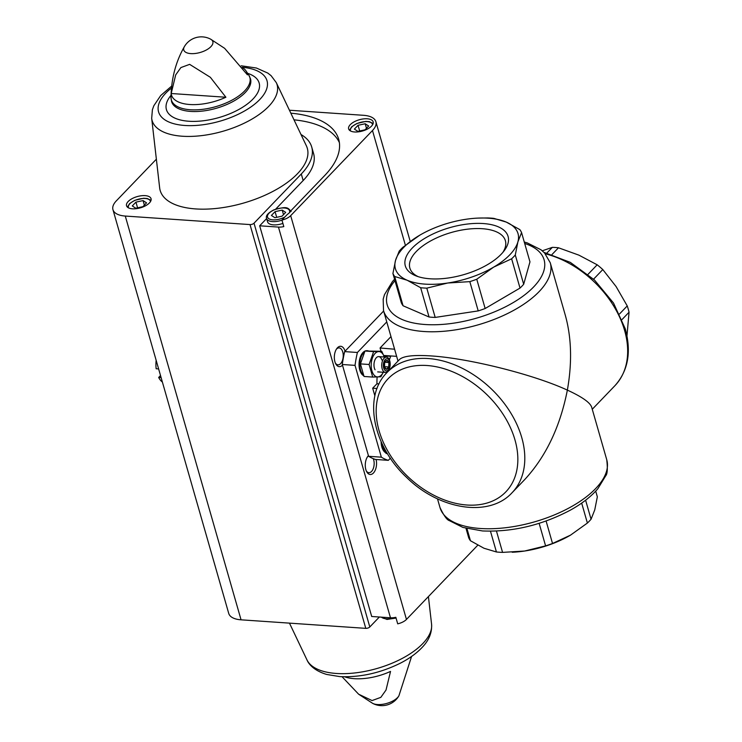 <?xml version="1.0" encoding="UTF-8"?>
<svg xmlns="http://www.w3.org/2000/svg" width="742" height="742" viewBox="0 0 742 742"><rect width="100%" height="100%" fill="white"/><g stroke="black" fill="none" stroke-linecap="round" stroke-linejoin="round"><path stroke-width="1.11" d="M626.971 335.913L629.049 312.224A67.596 47.145 -136.1 0 0 627.24 305.927L616.12 286.598L602.801 269.559A67.596 47.145 -136.1 0 0 597.18 264.801L578.927 255.155L558.476 247.782A67.596 47.145 -136.1 0 0 552.326 247.364L542.272 250.805M552.326 247.364L546.873 253.05M558.476 247.782L552.02 254.506M602.801 269.559L593.572 279.168M597.18 264.801L588.016 274.336M627.24 305.927L619.561 313.922M629.049 312.224L622.046 319.524M420.658 287.729L407.126 280.226L394.679 276.497A67.596 31.006 164 0 1 392.926 273.501L395.523 260.423L399.205 251.111A67.596 31.006 164 0 1 402.869 247.299L419.759 235.195A63.775 29.253 164 0 1 422.031 233.906A63.775 29.253 164 0 1 465.642 219.326A63.775 29.253 164 0 1 476.967 218.148A63.775 29.253 164 0 1 506.285 222.099L519.817 229.603A67.596 31.006 164 0 1 521.57 232.598L517.888 241.901L515.291 254.988A67.596 31.006 164 0 1 511.628 258.8L493.653 267.129L476.763 279.233A67.596 31.006 164 0 1 469.825 281.635L447.769 283.008L426.798 288.146A67.596 31.006 164 0 1 420.658 287.729L429.052 317.001A67.596 31.006 164 0 0 435.192 317.418L478.219 310.907L469.825 281.635M478.08 218.092L487.689 217.953A67.596 31.006 164 0 1 493.838 218.371L506.285 222.099A63.775 29.253 164 0 1 517.888 241.901A63.775 29.253 164 0 1 493.653 267.129A63.775 29.253 164 0 1 447.769 283.008A63.775 29.253 164 0 1 407.126 280.226A63.775 29.253 164 0 1 395.523 260.423A63.775 29.253 164 0 1 419.759 235.195M394.679 276.497L403.073 305.769A67.596 31.006 164 0 1 401.32 302.773L392.926 273.501M426.798 288.146L435.192 317.418M521.57 232.598L529.964 261.87L523.685 284.26A67.596 31.006 164 0 1 520.021 288.072L511.628 258.8M515.291 254.988L523.685 284.26M476.763 279.233L485.157 308.505A67.596 31.006 164 0 1 478.219 310.907M595.705 491.139L597.338 496.843L594.741 509.921L591.059 519.233A67.596 31.006 164 0 1 587.395 523.045L570.505 535.149A63.775 29.253 164 0 1 568.233 536.438A63.775 29.253 164 0 1 524.622 551.028L502.575 552.391A67.596 31.006 164 0 1 496.426 551.974L483.979 548.245L470.447 540.742A67.596 31.006 164 0 1 468.694 537.746L465.995 528.332M570.505 535.149L552.53 543.478A67.596 31.006 164 0 1 545.593 545.88L524.622 551.028A63.775 29.253 164 0 1 513.297 552.196A63.775 29.253 164 0 1 512.184 552.252M490.471 531.207L496.426 551.974M496.463 531.077L502.575 552.391M466.959 528.582L470.447 540.742M585.605 500.219L591.059 519.233M581.672 503.104L587.395 523.045M546.093 521.023L552.53 543.478M539.137 523.351L545.593 545.88M389.392 359.787A40.819 22.483 -86.1 0 1 390.886 355.947L396.636 356.336M386.257 373.328A40.819 22.483 -86.1 0 1 386.397 372.28M524.269 242.022L527.284 242.903L541.029 249.794L544.545 252.948L550.267 262.77L565.339 315.35C571.544 337.749 572.212 362.671 567.361 390.116C533.786 374.524 468.703 358.228 430.824 355.91C413.646 354.806 403.212 356.012 399.493 359.527L386.99 372.549C362.634 396.59 373.078 446.406 406.69 477.496C439.106 509.643 489.08 517.944 512.073 492.725A86.731 60.482 -136.1 0 0 521.756 437.576A86.731 60.482 -136.1 0 0 460.94 367.642A86.731 60.482 -136.1 0 0 386.99 372.549M437.492 498.837L439.997 507.574A86.731 39.78 164 0 0 480.306 528.489A86.731 39.78 164 0 0 569.596 507.658A86.731 39.78 164 0 0 606.752 459.762L591.671 407.182C590.122 402.535 582.016 396.849 567.361 390.116C560.127 426.854 545.862 456.72 524.585 479.712L512.073 492.725M430.165 278.788A53.452 24.514 164 0 1 416.179 275.95A53.452 24.514 164 0 1 418.284 242.745A53.452 24.514 164 0 1 484.832 223.667A53.452 24.514 164 0 1 504.208 250.703A53.452 24.514 164 0 1 430.165 278.788M403.073 305.769L429.052 317.001M485.157 308.505L520.021 288.072M390.375 458.204L388.326 460.337L375.582 459.465A82.909 45.661 -86.1 0 1 368.607 456.293L342.285 364.498A82.909 45.661 -86.1 0 1 344.65 351.606L383.642 311.019M388.326 460.337A82.909 45.661 -86.1 0 1 381.351 457.165L368.607 456.293M381.351 457.165L355.028 365.37L342.285 364.498M355.028 365.37A82.909 45.661 -86.1 0 1 357.394 352.478L344.65 351.606M357.394 352.478L386.767 321.907M379.032 383.892L376.964 383.753L372.679 388.205L374.877 395.866M376.964 383.753A40.819 22.483 -86.1 0 1 377.122 377.001M390.978 336.618L380.062 347.989L380.998 351.254M380.062 347.989L394.596 349.213M383.762 355.455L390.886 355.947M377.029 388.502L372.679 388.205M390.728 356.299L388.27 356.132A21.685 11.946 93.9 0 0 384.393 357.004M418.182 276.655A49.686 22.789 164 0 1 409.872 268.085A49.686 22.789 164 0 1 451.349 232.478A49.686 22.789 164 0 1 505.385 240.696A49.686 22.789 164 0 1 502.881 252.363M266.619 218.565L259.672 225.8L371.705 616.491L390.478 617.78A10.611 4.869 -16 0 0 395.838 617.298L397.712 623.837A10.611 4.869 -16 0 0 406.458 619.431L477.792 545.194M290.827 113.174A109.185 50.076 -16 0 1 338.686 139.283A109.185 50.076 -16 0 1 324.653 175.585L291.05 210.57A14.033 6.437 164 0 1 287.33 214.438L281.932 220.059L283.806 226.598A10.611 4.869 -16 0 1 278.454 227.08L390.478 617.78M281.932 220.059A10.611 4.869 -16 0 0 290.678 215.662L372.484 130.527A26.527 12.169 -16 0 0 375.888 121.707A26.527 12.169 -16 0 0 363.561 115.307L289.436 110.233M259.672 225.8L278.454 227.08M354.565 131.974A12.753 5.853 164 0 1 348.638 128.895A12.753 5.853 164 0 1 359.286 119.759A12.753 5.853 164 0 1 373.161 121.864A12.753 5.853 164 0 1 367.698 128.904A12.753 5.853 164 0 1 354.565 131.974M342.062 676.732L358.618 694.197L372.076 700.569L380.832 697.359L386.025 690.032L390.533 671.417A39.354 18.049 164 0 1 354.407 678.689A39.354 18.049 164 0 1 344.659 676.797M171.189 93.511L175.696 74.896L180.89 67.568L189.646 64.359L210.357 77.307L225.893 97.248A39.354 18.049 -16 0 1 189.766 104.511A39.354 18.049 -16 0 1 171.189 93.511L225.893 97.248M210.626 39.168A19.644 19.644 0 0 0 184.341 46.709A15.118 6.938 164 0 0 190.796 53.609A15.118 6.938 164 0 0 208.854 48.416A15.118 6.938 164 0 0 210.626 39.168L224.631 48.323L247.429 74.84A39.354 18.049 -16 0 0 245.88 70.722A39.354 18.049 -16 0 0 242.569 67.643M156.367 159.187L116.355 200.832A26.527 12.169 -16 0 0 112.951 209.652L228.731 613.421A26.527 12.169 -16 0 0 241.057 619.82L365.787 628.353A3.024 1.382 -16 0 0 369.804 626.962L379.357 617.019M112.951 209.652A26.527 12.169 -16 0 0 125.277 216.052L250.008 224.576A3.024 1.382 -16 0 0 254.024 223.194L301.289 173.99A81.119 37.202 -16 0 0 311.714 147.009A81.119 37.202 -16 0 0 300.992 134.506M311.714 147.009L313.588 153.548A81.119 37.202 -16 0 1 303.163 180.529L275.653 209.17M345.049 351.189A10.203 5.621 93.9 0 0 336.803 348.564A10.203 5.621 93.9 0 0 335.755 363.868A10.203 5.621 93.9 0 0 342.479 365.185M368.412 455.607A10.203 5.621 93.9 0 0 367.735 456.423A10.203 5.621 93.9 0 0 366.687 471.717A10.203 5.621 93.9 0 0 373.411 473.034A10.203 5.621 93.9 0 0 376.101 459.502M132.456 208.817A12.753 5.853 164 0 1 126.53 205.738A12.753 5.853 164 0 1 137.177 196.602A12.753 5.853 164 0 1 151.053 198.708A12.753 5.853 164 0 1 145.59 205.747A12.753 5.853 164 0 1 132.456 208.817M241.196 65.788L256.407 68.023L267.788 73.068L271.099 75.675L276.274 82.594L306.353 145.766A76.528 35.097 164 0 1 276.849 189.238A76.528 35.097 164 0 1 195.74 208.929A76.528 35.097 164 0 1 159.651 187.837L151.683 118.321L152.407 109.695L153.835 105.744L160.699 95.551L171.68 86.063M366.325 470.975A8.477 4.665 93.9 0 0 368.895 472.682A8.477 4.665 93.9 0 0 371.547 471.467A8.477 4.665 93.9 0 0 373.263 458.658M368.551 456.098A8.477 4.665 93.9 0 0 367.281 457.109M335.403 363.116A8.477 4.665 93.9 0 0 337.962 364.823A8.477 4.665 93.9 0 0 340.624 363.608A8.477 4.665 93.9 0 0 343.175 354.249A8.477 4.665 93.9 0 0 339.122 347.915A8.477 4.665 93.9 0 0 336.349 349.25M282.897 223.425A12.753 5.853 164 0 1 273.473 224.863A12.753 5.853 164 0 1 267.547 221.784L266.61 218.519C265.46 215.839 267.899 212.945 273.928 209.838C287.46 206.016 287.627 207.584 291.124 211.489M339.382 142.612A109.185 50.076 -16 0 0 293.999 119.833M358.043 125.296L354.388 129.099L357.867 131.362L365.008 129.822L368.663 126.019L365.185 123.756L358.043 125.296L359.675 130.972M366.483 128.292L365.185 123.756M135.934 202.13L132.28 205.942L135.758 208.205L142.9 206.666L146.554 202.863L143.076 200.59L135.934 202.13L137.567 207.816M282.21 210.107L275.069 211.646L271.414 215.449L274.902 217.721L282.034 216.182L285.698 212.37L282.21 210.107L283.509 214.642M144.375 205.135L143.076 200.59M276.701 217.332L275.069 211.646M160.513 375.545L158.667 377.465A20.665 11.38 93.9 0 0 162.377 382.037M156.154 360.324A20.665 11.38 93.9 0 0 156.163 368.755L158.621 368.922M158.667 377.465L161.116 377.641M368.134 350.79A12.753 7.021 93.9 0 0 367.782 350.753A12.753 7.021 93.9 0 0 366.52 350.873M364.276 352.116A12.753 7.021 93.9 0 0 359.879 363.432A12.753 7.021 93.9 0 0 363.153 374.803M367.782 350.753L366.975 350.697A12.753 7.021 93.9 0 0 365.185 350.985M364.897 351.105A12.753 7.021 93.9 0 0 359.072 363.302A12.753 7.021 93.9 0 0 363.608 375.675M360.436 363.895L364.962 351.012L381.759 351.3L373.625 351.606L369.099 364.489L372.707 377.066L364.034 376.472L360.436 363.895L369.099 364.489M373.625 351.606L364.962 351.012M383.252 372.271A12.688 6.993 93.9 0 1 375.359 376.231A12.688 6.993 93.9 0 1 371.195 364.507A12.688 6.993 93.9 0 1 376.611 352.209A12.688 6.993 93.9 0 1 384.3 356.995L381.759 351.3M372.707 377.066L380.841 376.769L383.299 372.271M381.945 360.083A7.652 4.211 93.9 0 0 375.832 358.321A7.652 4.211 93.9 0 0 375.044 369.794M384.671 362.708A4.415 2.43 93.9 0 0 384.514 367.114A4.415 2.43 93.9 0 0 386.545 369.247A4.415 2.43 93.9 0 0 388.743 366.956A4.415 2.43 93.9 0 0 388.901 362.55A4.415 2.43 93.9 0 0 386.87 360.427A4.415 2.43 93.9 0 0 384.671 362.708L384.514 367.114L386.545 369.247L388.743 366.956L388.901 362.55L386.87 360.427L384.671 362.708M384.078 358.247A7.652 4.211 93.9 0 0 381.778 366.696A7.652 4.211 93.9 0 0 385.432 372.419A7.652 4.211 93.9 0 0 390.162 365.064A7.652 4.211 93.9 0 0 386.48 357.143A7.652 4.211 93.9 0 0 384.078 358.247M385.219 359.629A6.084 3.348 93.9 0 0 384.838 370.156A6.084 3.348 93.9 0 0 390.069 364.712A6.084 3.348 93.9 0 0 385.219 359.629M384.913 362.272L388.901 362.55M384.43 366.669L388.743 366.956M382.037 443.623A12.753 7.021 93.9 0 0 385.246 451.841M381.128 441.648A12.753 7.021 93.9 0 0 385.701 452.722M387.417 453.603L386.128 453.51L382.993 445.599M550.267 262.77A86.731 39.78 164 0 1 513.112 310.666A86.731 39.78 164 0 1 423.821 331.507A86.731 39.78 164 0 1 383.521 310.592L398 361.085M543.979 252.373L570.292 262.362L594.425 279.957L613.513 303.024L625.265 328.827C631.572 351.949 628.122 370.898 614.933 385.673A86.731 60.482 -136.1 0 0 624.616 330.515A86.731 60.482 -136.1 0 0 545.305 253.792M524.687 243.469A81.629 37.443 164 0 1 526.681 293.313A81.629 37.443 164 0 1 425.11 324.514A81.629 37.443 164 0 1 394.976 280.662M514.976 439.923A81.629 56.93 -136.1 0 0 395.69 372.558A81.629 56.93 -136.1 0 0 430.323 493.337A81.629 56.93 -136.1 0 0 514.976 439.923M290.678 215.662L406.458 619.431M377.446 704.538A15.118 6.938 164 0 1 372.632 703.342A19.644 19.644 0 0 0 398.908 695.811A15.118 6.938 164 0 1 377.446 704.538M190.314 109.751A40.838 18.735 164 0 1 170.994 97.378L171.55 101.515A41.07 18.838 164 0 0 190.638 111.421A41.07 18.838 164 0 0 232.923 101.552A41.07 18.838 164 0 0 250.518 78.875L248.793 75.063A40.838 18.735 164 0 1 234.537 98.705A40.838 18.735 164 0 1 190.314 109.751M250.008 224.576L365.787 628.353M125.277 216.052L241.057 619.82M254.024 223.194L369.804 626.962M303.163 180.529L301.289 173.99M372.484 130.527L405.373 245.231M336.376 673.467A64.999 29.81 164 0 1 306.984 659.926C308.691 664.136 314.052 670.675 326.693 674.45L339.734 676.602C360.12 677.539 380.312 673.068 400.337 663.19C409.51 658.488 416.911 653.081 422.56 646.968C429.099 640.058 432.104 632.472 431.575 624.198A64.999 29.81 164 0 1 401.255 658.933A64.999 29.81 164 0 1 336.376 673.467M247.68 73.347A48.239 22.13 164 0 1 248.867 102.804A48.239 22.13 164 0 1 188.83 121.243A48.239 22.13 164 0 1 171.031 95.328M242.3 67.272A56.411 25.877 164 0 1 259.31 99.994A56.411 25.877 164 0 1 184.777 125.472A56.411 25.877 164 0 1 171.476 88.02M276.274 82.594A64.999 29.81 164 0 1 251.223 119.518A64.999 29.81 164 0 1 182.328 136.231A64.999 29.81 164 0 1 151.683 118.321M350.586 131.009A11.482 5.268 164 0 1 360.074 122.495A11.482 5.268 164 0 1 372.623 124.684M128.477 207.853A11.482 5.268 164 0 1 137.966 199.338A11.482 5.268 164 0 1 150.515 201.527M284.909 216.961A11.482 5.268 164 0 1 272.852 219.845A11.482 5.268 164 0 1 268.474 213.863A11.482 5.268 164 0 1 282.229 207.973A11.482 5.268 164 0 1 289.38 212.769M281.96 220.161A12.753 5.853 164 0 1 272.537 221.598A12.753 5.853 164 0 1 266.61 218.519M395.866 617.39A12.753 5.853 164 0 1 386.443 618.828A12.753 5.853 164 0 1 381.425 617.159M476.967 218.148L477.496 218.12M513.297 552.196L512.768 552.224M614.933 385.673L592.264 409.259M383.521 310.592L383.178 299.156L384.495 294.62L392.435 281.598L394.558 279.215M439.997 507.574C443.855 515.616 446.953 519.957 449.29 520.596L462.925 527.432L482.495 530.947C512.416 532.199 541.734 525.262 570.431 510.106C582.025 503.66 591.161 496.546 597.829 488.746L605.769 475.724C607.42 473.943 607.744 468.619 606.752 459.762M411.578 656.457L398.908 695.811M358.618 694.197L372.632 703.342M184.341 46.709C175.771 61.734 171.319 78.624 170.994 97.378M248.793 75.063L245.88 70.722M375.888 121.707L410.233 241.475M431.575 624.198L428.412 596.596M306.984 659.926L289.463 623.132M349.519 130.277L351.727 126.743L356.893 123.487L365.815 121.41L369.358 121.669L373.143 123.497M127.411 207.12L129.618 203.586L134.784 200.321L143.707 198.253L147.25 198.513L151.034 200.34M381.258 617.149L386.99 619.44L396.052 618.058M377.687 371.89L385.432 372.419M378.735 356.614L386.48 357.143"/></g></svg>
